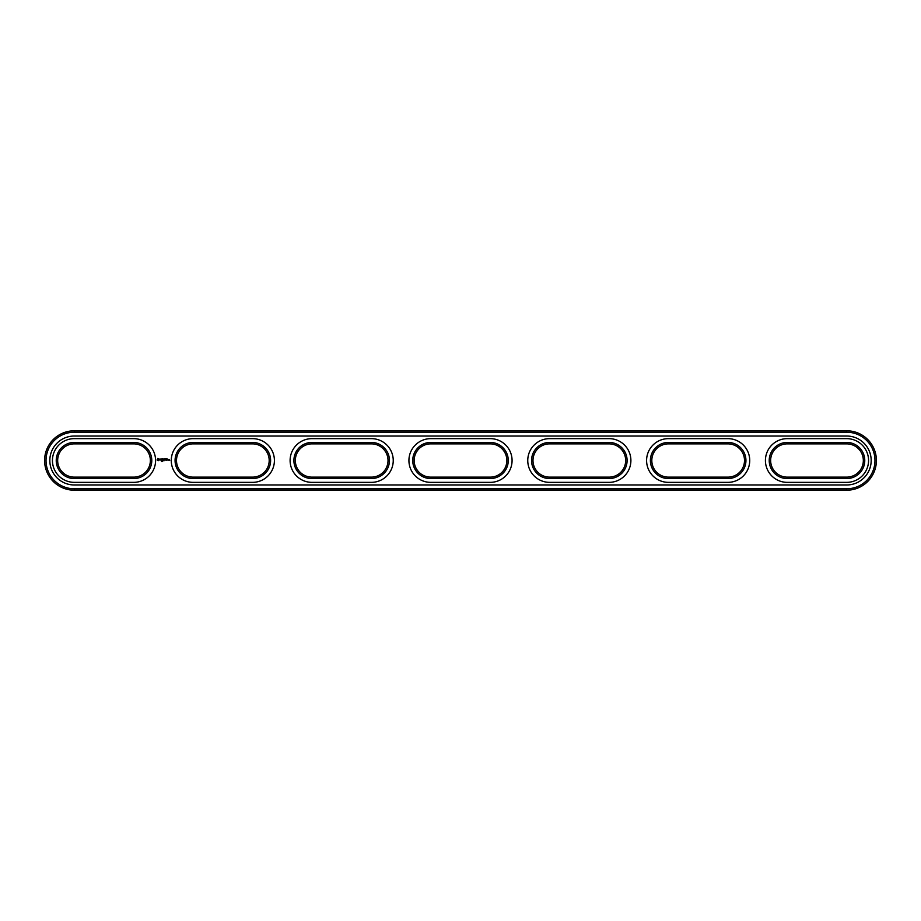 <?xml version="1.0" encoding="UTF-8"?>
<svg xmlns="http://www.w3.org/2000/svg" width="921" height="921" viewBox="0 0 921 921"><rect width="100%" height="100%" fill="white"/><g stroke="black" fill="none" stroke-linecap="round" stroke-linejoin="round"><path stroke-width="0.69" stroke-dasharray="4.61 3.45" d="M252.55 477.136A16.636 16.636 0 0 0 269.185 460.5A16.636 16.636 0 0 0 252.55 443.864L193.134 443.864A16.636 16.636 0 0 0 176.498 460.5A16.636 16.636 0 0 0 193.134 477.136L252.55 477.136L252.55 478.563A18.063 18.063 0 0 0 270.613 460.5A18.063 18.063 0 0 0 252.55 442.437L193.134 442.437A18.063 18.063 0 0 0 175.071 460.5A18.063 18.063 0 0 0 193.134 478.563L252.55 478.563M193.134 478.563L193.134 477.136M846.698 488.786A28.286 28.286 0 0 0 874.973 460.5A28.286 28.286 0 0 0 846.698 432.214L74.302 432.214A28.286 28.286 0 0 0 46.027 460.5A28.286 28.286 0 0 0 74.302 488.786L846.698 488.786L846.698 490.202A29.702 29.702 0 0 0 876.401 460.5A29.702 29.702 0 0 0 846.698 430.798L74.302 430.798A29.702 29.702 0 0 0 44.599 460.5A29.702 29.702 0 0 0 74.302 490.202L846.698 490.202M133.718 478.563L133.718 478.563A18.063 18.063 0 0 0 151.781 460.5A18.063 18.063 0 0 0 133.718 442.437L74.302 442.437A18.063 18.063 0 0 0 56.239 460.5A18.063 18.063 0 0 0 74.302 478.563L133.718 478.563L133.718 477.136A16.636 16.636 0 0 0 150.353 460.5A16.636 16.636 0 0 0 133.718 443.864L74.302 443.864A16.636 16.636 0 0 0 57.666 460.5A16.636 16.636 0 0 0 74.302 477.136L133.718 477.136M74.302 478.563L74.302 477.136M74.302 442.437L74.302 443.864M133.718 442.437L133.718 443.864M371.382 478.563A18.063 18.063 0 0 0 389.445 460.5A18.063 18.063 0 0 0 371.382 442.437L311.966 442.437A18.063 18.063 0 0 0 293.903 460.5A18.063 18.063 0 0 0 311.966 478.563L371.382 478.563L371.382 477.136A16.636 16.636 0 0 0 388.017 460.5A16.636 16.636 0 0 0 371.382 443.864L311.966 443.864A16.636 16.636 0 0 0 295.33 460.5A16.636 16.636 0 0 0 311.966 477.136L371.382 477.136M311.966 478.563L311.966 477.136M311.966 442.437L311.966 443.864M490.202 478.563A18.063 18.063 0 0 0 508.265 460.5A18.063 18.063 0 0 0 490.202 442.437L430.798 442.437A18.063 18.063 0 0 0 412.735 460.5A18.063 18.063 0 0 0 430.798 478.563L490.202 478.563L490.202 477.136A16.636 16.636 0 0 0 506.849 460.5A16.636 16.636 0 0 0 490.202 443.864L430.798 443.864A16.636 16.636 0 0 0 414.151 460.5A16.636 16.636 0 0 0 430.798 477.136L490.202 477.136M430.798 478.563L430.798 477.136M430.798 442.437L430.798 443.864M609.034 478.563A18.063 18.063 0 0 0 627.097 460.5A18.063 18.063 0 0 0 609.034 442.437L549.618 442.437A18.063 18.063 0 0 0 531.555 460.5A18.063 18.063 0 0 0 549.618 478.563L609.034 478.563L609.034 477.136A16.636 16.636 0 0 0 625.67 460.5A16.636 16.636 0 0 0 609.034 443.864L549.618 443.864A16.636 16.636 0 0 0 532.983 460.5A16.636 16.636 0 0 0 549.618 477.136L609.034 477.136M549.618 478.563L549.618 477.136M549.618 442.437L549.618 443.864M727.866 478.563A18.063 18.063 0 0 0 745.929 460.5A18.063 18.063 0 0 0 727.866 442.437L668.45 442.437A18.063 18.063 0 0 0 650.387 460.5A18.063 18.063 0 0 0 668.45 478.563L727.866 478.563L727.866 477.136A16.636 16.636 0 0 0 744.502 460.5A16.636 16.636 0 0 0 727.866 443.864L668.45 443.864A16.636 16.636 0 0 0 651.815 460.5A16.636 16.636 0 0 0 668.45 477.136L727.866 477.136M668.45 478.563L668.45 477.136M668.45 442.437L668.45 443.864M846.698 478.563A18.063 18.063 0 0 0 864.761 460.5A18.063 18.063 0 0 0 846.698 442.437L787.282 442.437A18.063 18.063 0 0 0 769.219 460.5A18.063 18.063 0 0 0 787.282 478.563L846.698 478.563L846.698 477.136A16.636 16.636 0 0 0 863.334 460.5A16.636 16.636 0 0 0 846.698 443.864L787.282 443.864A16.636 16.636 0 0 0 770.647 460.5A16.636 16.636 0 0 0 787.282 477.136L846.698 477.136M787.282 442.437L787.282 443.864M252.55 482.362A21.862 21.862 0 0 0 274.412 460.5A21.862 21.862 0 0 0 252.55 438.638L193.134 438.638A21.862 21.862 0 0 0 171.271 460.5A21.862 21.862 0 0 0 193.134 482.362L252.55 482.362M846.698 484.976A24.476 24.476 0 0 0 871.174 460.5A24.476 24.476 0 0 0 846.698 436.024L74.302 436.024A24.476 24.476 0 0 0 49.826 460.5A24.476 24.476 0 0 0 74.302 484.976L846.698 484.976M846.698 482.362A21.862 21.862 0 0 0 868.561 460.5A21.862 21.862 0 0 0 846.698 438.638L787.282 438.638A21.862 21.862 0 0 0 765.42 460.5A21.862 21.862 0 0 0 787.282 482.362L846.698 482.362M727.866 482.362A21.862 21.862 0 0 0 749.729 460.5A21.862 21.862 0 0 0 727.866 438.638L668.45 438.638A21.862 21.862 0 0 0 646.588 460.5A21.862 21.862 0 0 0 668.45 482.362L727.866 482.362M609.034 482.362A21.862 21.862 0 0 0 630.897 460.5A21.862 21.862 0 0 0 609.034 438.638L549.618 438.638A21.862 21.862 0 0 0 527.756 460.5A21.862 21.862 0 0 0 549.618 482.362L609.034 482.362M490.202 482.362A21.862 21.862 0 0 0 512.076 460.5A21.862 21.862 0 0 0 490.202 438.638L430.798 438.638A21.862 21.862 0 0 0 408.924 460.5A21.862 21.862 0 0 0 430.798 482.362L490.202 482.362M371.382 482.362A21.862 21.862 0 0 0 393.244 460.5A21.862 21.862 0 0 0 371.382 438.638L311.966 438.638A21.862 21.862 0 0 0 290.103 460.5A21.862 21.862 0 0 0 311.966 482.362L371.382 482.362M133.718 482.362A21.862 21.862 0 0 0 155.58 460.5A21.862 21.862 0 0 0 133.718 438.638L74.302 438.638A21.862 21.862 0 0 0 52.439 460.5A21.862 21.862 0 0 0 74.302 482.362L133.718 482.362M164.019 461.433L163.742 460.857L164.065 461.409M161.935 460.857L161.474 461.456L161.935 460.857M169.314 459.487L169.74 460.408L169.314 459.487M168.681 459.487L168.681 460.212L168.681 459.487M168.474 460.143L167.979 459.487L168.474 460.143M167.161 458.911L166.367 458.98L166.436 460.212L167.242 460.143L166.517 460.063L167.161 458.911M165.987 458.911L165.987 460.212L165.987 458.911M165.607 458.911L164.813 458.98L164.894 460.212L165.607 458.911M164.387 458.946L163.926 459.706L163.339 458.98L163.42 460.212L163.489 459.245L163.926 459.924L164.375 459.245L164.525 460.132L164.387 458.946M162.28 458.911L162.211 460.143L163.005 460.212L162.361 459.049L163.086 458.98L162.28 458.911M161.083 459.049L161.52 460.212L162.027 458.98L161.083 459.049M159.92 459.084L160.749 459.752L159.989 460.063L160.887 460.04L160.07 459.36L160.83 459.061L159.92 459.084M157.767 458.451L157.088 459.982L158.608 460.661L159.287 459.142L157.767 458.451M158.193 458.98L158.193 460.143L157.606 459.556L158.193 458.98M252.55 442.437L252.55 443.864M193.134 443.864L193.134 442.437M846.698 430.798L846.698 432.214M74.302 490.202L74.302 488.786M74.302 430.798L74.302 432.214M371.382 442.437L371.382 443.864M490.202 442.437L490.202 443.864M609.034 442.437L609.034 443.864M727.866 442.437L727.866 443.864M846.698 442.437L846.698 443.864M787.282 478.563L787.282 477.136"/><path stroke-width="1.38" d="M252.55 477.136A16.636 16.636 0 0 0 269.185 460.5A16.636 16.636 0 0 0 252.55 443.864L193.134 443.864A16.636 16.636 0 0 0 176.498 460.5A16.636 16.636 0 0 0 193.134 477.136L252.55 477.136L252.55 478.563A18.063 18.063 0 0 0 270.613 460.5A18.063 18.063 0 0 0 252.55 442.437L193.134 442.437A18.063 18.063 0 0 0 175.071 460.5A18.063 18.063 0 0 0 193.134 478.563L252.55 478.563M252.55 482.362A21.862 21.862 0 0 0 274.412 460.5A21.862 21.862 0 0 0 252.55 438.638L193.134 438.638A21.862 21.862 0 0 0 171.271 460.5A21.862 21.862 0 0 0 193.134 482.362L252.55 482.362M846.698 490.202A29.702 29.702 0 0 0 876.401 460.5A29.702 29.702 0 0 0 846.698 430.798L74.302 430.798A29.702 29.702 0 0 0 44.599 460.5A29.702 29.702 0 0 0 74.302 490.202L846.698 490.202L846.698 488.786A28.286 28.286 0 0 0 874.973 460.5A28.286 28.286 0 0 0 846.698 432.214L74.302 432.214A28.286 28.286 0 0 0 46.027 460.5A28.286 28.286 0 0 0 74.302 488.786L846.698 488.786M133.718 477.136A16.636 16.636 0 0 0 150.353 460.5A16.636 16.636 0 0 0 133.718 443.864L74.302 443.864A16.636 16.636 0 0 0 57.666 460.5A16.636 16.636 0 0 0 74.302 477.136L133.718 477.136L133.718 478.563A18.063 18.063 0 0 0 151.781 460.5A18.063 18.063 0 0 0 133.718 442.437L74.302 442.437A18.063 18.063 0 0 0 56.239 460.5A18.063 18.063 0 0 0 74.302 478.563L133.718 478.563M162.81 460.88L162.464 461.456L162.649 460.857M161.935 460.857L161.474 461.456L161.935 460.857M169.314 459.487L169.74 460.408L169.314 459.487M168.681 459.487L168.681 460.212L168.681 459.487M168.474 460.143L167.979 459.487L168.474 460.143M167.161 458.911L166.367 458.98L166.436 460.212L167.242 460.143L166.517 460.063L167.161 458.911M165.987 458.911L165.987 460.212L165.987 458.911M165.607 458.911L164.813 458.98L164.894 460.212L165.607 458.911M164.387 458.946L163.926 459.706L163.339 458.98L163.42 460.212L163.489 459.245L163.926 459.924L164.375 459.245L164.525 460.132L164.387 458.946M162.28 458.911L162.211 460.143L163.005 460.212L162.361 459.049L163.086 458.98L162.28 458.911M161.083 459.049L161.52 460.212L162.027 458.98L161.083 459.049M159.92 459.084L160.749 459.752L159.989 460.063L160.887 460.04L160.07 459.36L160.83 459.061L159.92 459.084M157.767 458.451L157.088 459.982L158.608 460.661L159.287 459.142L157.767 458.451M371.382 477.136A16.636 16.636 0 0 0 388.017 460.5A16.636 16.636 0 0 0 371.382 443.864L311.966 443.864A16.636 16.636 0 0 0 295.33 460.5A16.636 16.636 0 0 0 311.966 477.136L371.382 477.136L371.382 478.563A18.063 18.063 0 0 0 389.445 460.5A18.063 18.063 0 0 0 371.382 442.437L311.966 442.437A18.063 18.063 0 0 0 293.903 460.5A18.063 18.063 0 0 0 311.966 478.563L371.382 478.563M490.202 477.136A16.636 16.636 0 0 0 506.849 460.5A16.636 16.636 0 0 0 490.202 443.864L430.798 443.864A16.636 16.636 0 0 0 414.151 460.5A16.636 16.636 0 0 0 430.798 477.136L490.202 477.136L490.202 478.563A18.063 18.063 0 0 0 508.265 460.5A18.063 18.063 0 0 0 490.202 442.437L430.798 442.437A18.063 18.063 0 0 0 412.735 460.5A18.063 18.063 0 0 0 430.798 478.563L490.202 478.563M609.034 477.136A16.636 16.636 0 0 0 625.67 460.5A16.636 16.636 0 0 0 609.034 443.864L549.618 443.864A16.636 16.636 0 0 0 532.983 460.5A16.636 16.636 0 0 0 549.618 477.136L609.034 477.136L609.034 478.563A18.063 18.063 0 0 0 627.097 460.5A18.063 18.063 0 0 0 609.034 442.437L549.618 442.437A18.063 18.063 0 0 0 531.555 460.5A18.063 18.063 0 0 0 549.618 478.563L609.034 478.563M727.866 477.136A16.636 16.636 0 0 0 744.502 460.5A16.636 16.636 0 0 0 727.866 443.864L668.45 443.864A16.636 16.636 0 0 0 651.815 460.5A16.636 16.636 0 0 0 668.45 477.136L727.866 477.136L727.866 478.563A18.063 18.063 0 0 0 745.929 460.5A18.063 18.063 0 0 0 727.866 442.437L668.45 442.437A18.063 18.063 0 0 0 650.387 460.5A18.063 18.063 0 0 0 668.45 478.563L727.866 478.563M846.698 477.136A16.636 16.636 0 0 0 863.334 460.5A16.636 16.636 0 0 0 846.698 443.864L787.282 443.864A16.636 16.636 0 0 0 770.647 460.5A16.636 16.636 0 0 0 787.282 477.136L846.698 477.136L846.698 478.563A18.063 18.063 0 0 0 864.761 460.5A18.063 18.063 0 0 0 846.698 442.437L787.282 442.437A18.063 18.063 0 0 0 769.219 460.5A18.063 18.063 0 0 0 787.282 478.563L846.698 478.563M846.698 484.976A24.476 24.476 0 0 0 871.174 460.5A24.476 24.476 0 0 0 846.698 436.024L74.302 436.024A24.476 24.476 0 0 0 49.826 460.5A24.476 24.476 0 0 0 74.302 484.976L846.698 484.976M846.698 482.362A21.862 21.862 0 0 0 868.561 460.5A21.862 21.862 0 0 0 846.698 438.638L787.282 438.638A21.862 21.862 0 0 0 765.42 460.5A21.862 21.862 0 0 0 787.282 482.362L846.698 482.362M727.866 482.362A21.862 21.862 0 0 0 749.729 460.5A21.862 21.862 0 0 0 727.866 438.638L668.45 438.638A21.862 21.862 0 0 0 646.588 460.5A21.862 21.862 0 0 0 668.45 482.362L727.866 482.362M609.034 482.362A21.862 21.862 0 0 0 630.897 460.5A21.862 21.862 0 0 0 609.034 438.638L549.618 438.638A21.862 21.862 0 0 0 527.756 460.5A21.862 21.862 0 0 0 549.618 482.362L609.034 482.362M490.202 482.362A21.862 21.862 0 0 0 512.076 460.5A21.862 21.862 0 0 0 490.202 438.638L430.798 438.638A21.862 21.862 0 0 0 408.924 460.5A21.862 21.862 0 0 0 430.798 482.362L490.202 482.362M371.382 482.362A21.862 21.862 0 0 0 393.244 460.5A21.862 21.862 0 0 0 371.382 438.638L311.966 438.638A21.862 21.862 0 0 0 290.103 460.5A21.862 21.862 0 0 0 311.966 482.362L371.382 482.362M133.718 482.362A21.862 21.862 0 0 0 155.58 460.5A21.862 21.862 0 0 0 133.718 438.638L74.302 438.638A21.862 21.862 0 0 0 52.439 460.5A21.862 21.862 0 0 0 74.302 482.362L133.718 482.362M158.193 458.98L158.193 460.143L157.606 459.556L158.193 458.98M252.55 443.864L252.55 442.437M193.134 477.136L193.134 478.563M193.134 442.437L193.134 443.864M846.698 430.798L846.698 432.214M74.302 490.202L74.302 488.786M74.302 430.798L74.302 432.214M133.718 443.864L133.718 442.437M74.302 477.136L74.302 478.563M74.302 442.437L74.302 443.864M371.382 443.864L371.382 442.437M311.966 477.136L311.966 478.563M311.966 442.437L311.966 443.864M490.202 443.864L490.202 442.437M430.798 477.136L430.798 478.563M430.798 442.437L430.798 443.864M609.034 443.864L609.034 442.437M549.618 477.136L549.618 478.563M549.618 442.437L549.618 443.864M727.866 443.864L727.866 442.437M668.45 477.136L668.45 478.563M668.45 442.437L668.45 443.864M846.698 443.864L846.698 442.437M787.282 442.437L787.282 443.864M787.282 477.136L787.282 478.563"/></g></svg>
